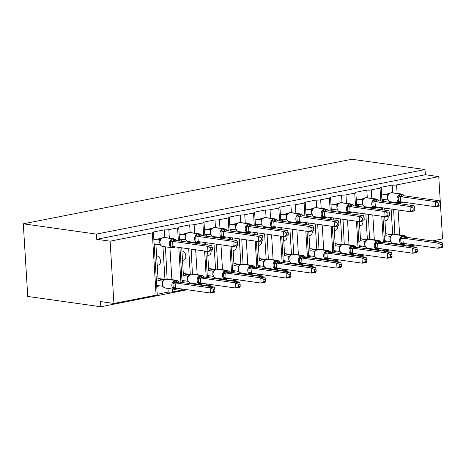 <?xml version="1.0" encoding="UTF-8"?>
<svg xmlns="http://www.w3.org/2000/svg" width="466" height="466" viewBox="0 0 466 466"><rect width="100%" height="100%" fill="white"/><g stroke="black" fill="none" stroke-linecap="round" stroke-linejoin="round"><path stroke-width="0.7" d="M392.599 192.773L392.127 185.107A3.163 0.524 176.5 0 0 396.572 184.909L438.751 176.626L425.342 174.738L425.021 169.548L351.941 159.25L23.3 223.802L27.744 296.452L100.825 306.75L187.373 289.747M206.677 285.955L212.677 284.778M231.981 280.986L237.98 279.81M257.284 276.018L263.284 274.835M282.594 271.043L288.594 269.866M307.898 266.074L313.898 264.898M333.202 261.106L339.201 259.923M358.505 256.131L364.505 254.954M383.815 251.162L389.815 249.986M409.119 246.194L415.119 245.017M161.475 238.289L153.879 239.78M392.127 185.107L380.448 187.402A3.163 0.524 -3.5 0 1 381.176 187.687A3.163 0.524 -3.5 0 1 380.029 188.159L371.268 189.883A3.163 0.524 176.5 0 1 366.824 190.076L355.144 192.371A3.163 0.524 -3.5 0 1 355.867 192.656A3.163 0.524 -3.5 0 1 354.725 193.134L345.964 194.852A3.163 0.524 176.5 0 1 341.52 195.044L329.841 197.339A3.163 0.524 -3.5 0 1 330.563 197.625A3.163 0.524 -3.5 0 1 329.415 198.102L320.66 199.821A3.163 0.524 176.5 0 1 316.216 200.019L304.537 202.314A3.163 0.524 -3.5 0 1 305.259 202.594A3.163 0.524 -3.5 0 1 304.112 203.071L295.351 204.795A3.163 0.524 176.5 0 1 290.906 204.988L279.227 207.283A3.163 0.524 -3.5 0 1 279.955 207.568A3.163 0.524 -3.5 0 1 278.808 208.046L270.047 209.764A3.163 0.524 176.5 0 1 265.603 209.956L253.923 212.251A3.163 0.524 -3.5 0 1 254.646 212.537A3.163 0.524 -3.5 0 1 253.504 213.014L244.743 214.733A3.163 0.524 176.5 0 1 240.299 214.931L228.62 217.22A3.163 0.524 -3.5 0 1 229.342 217.505A3.163 0.524 -3.5 0 1 228.194 217.983L219.439 219.707A3.163 0.524 176.5 0 1 214.995 219.9L203.316 222.195A3.163 0.524 -3.5 0 1 204.038 222.48A3.163 0.524 -3.5 0 1 202.891 222.952L194.13 224.676A3.163 0.524 176.5 0 1 189.685 224.868L178.006 227.163A3.163 0.524 -3.5 0 1 178.734 227.449A3.163 0.524 -3.5 0 1 177.587 227.926L168.826 229.645A3.163 0.524 176.5 0 1 164.381 229.843L164.853 237.503M164.381 229.843L152.702 232.132A3.163 0.524 -3.5 0 1 153.425 232.418L157.234 294.687A3.163 0.524 -3.5 0 1 156.093 295.164L113.914 303.448L110.104 241.178L96.695 239.291L425.342 174.738M162.943 246.555L164.941 279.262M165.424 246.904L167.125 278.983M157.997 278.429L164.696 279.373M156.623 255.904L157.275 255.997A4.637 2.878 78.9 0 1 160.455 260.494A4.637 2.878 78.9 0 1 158.446 265.113L157.199 265.364M167.964 288.419L168.191 292.106L157.211 294.267M159.85 285.874L156.733 286.485M186.779 233.32L179.183 234.812M189.685 224.868L190.157 232.534M188.247 241.586L188.287 242.209M188.689 248.78L190.25 274.293M191.171 249.129L192.429 274.008M190.734 241.936L190.769 242.559M183.301 273.455L190.006 274.398M181.926 250.935L182.579 251.028A4.637 2.878 78.9 0 1 185.759 255.525A4.637 2.878 78.9 0 1 183.75 260.144L182.503 260.389M193.274 283.45L193.308 284.074M185.153 280.899L182.037 281.511M183.202 289.159L182.515 289.293M212.082 228.346L204.487 229.837M214.995 219.9L215.461 227.565M213.55 236.617L213.591 237.241M213.993 243.811L215.554 269.325M216.474 244.161L217.733 269.039M216.038 236.967L216.073 237.59M208.605 268.486L215.309 269.43M211.098 250.865A4.637 2.878 78.9 0 1 209.053 255.176L207.807 255.42M218.577 278.476L218.612 279.105M210.457 275.93L207.347 276.542M208.506 284.19L207.819 284.324M237.386 223.377L229.79 224.868M240.299 214.931L240.765 222.591M238.86 231.643L238.895 232.272M239.297 238.837L240.858 264.35M241.784 239.186L243.042 264.071M241.341 231.992L241.382 232.621M233.915 263.517L240.613 264.461M236.402 245.897A4.637 2.878 78.9 0 1 234.363 250.207L233.117 250.452M243.881 273.507L243.922 274.13M235.761 270.962L232.65 271.573M233.81 279.221L233.128 279.355M262.696 218.408L255.1 219.9M265.603 209.956L266.074 217.622M264.164 226.674L264.205 227.297M264.606 233.868L266.162 259.381M267.088 234.217L268.346 259.096M266.645 227.024L266.686 227.647M259.218 258.543L265.917 259.486M261.711 240.928A4.637 2.878 78.9 0 1 259.667 245.233L258.42 245.477M269.185 268.538L269.226 269.162M261.071 265.987L257.954 266.599M259.113 274.247L258.432 274.387M288 213.434L280.404 214.931M290.906 204.988L291.378 212.653M289.468 221.705L289.508 222.329M289.91 228.899L291.471 254.413M292.392 229.249L293.65 254.127M291.955 222.055L291.99 222.678M284.522 253.574L291.227 254.518M287.015 235.953A4.637 2.878 78.9 0 1 284.971 240.264L283.724 240.508M294.495 263.564L294.529 264.193M286.374 261.018L283.258 261.63M284.423 269.278L283.736 269.412M313.303 208.465L305.708 209.956M316.216 200.019L316.682 207.685M314.771 216.731L314.812 217.36M315.214 223.925L316.775 249.438M317.695 224.274L318.954 249.159M317.259 217.08L317.294 217.709M309.826 248.605L316.531 249.549M312.319 230.985A4.637 2.878 78.9 0 1 310.274 235.295L309.028 235.54M319.798 258.595L319.833 259.218M311.678 256.05L308.568 256.661M309.727 264.309L309.04 264.443M338.607 203.496L331.011 204.988M341.52 195.044L341.986 202.71M340.081 211.762L340.116 212.385M340.518 218.956L342.079 244.469M343.005 219.305L344.263 244.184M342.562 212.112L342.603 212.735M335.136 243.631L341.834 244.58M337.623 226.016A4.637 2.878 78.9 0 1 335.584 230.32L334.338 230.565M345.102 253.626L345.143 254.25M336.982 251.075L333.872 251.687M335.031 259.341L334.343 259.475M363.917 198.528L356.321 200.019M366.824 190.076L367.295 197.741M365.385 206.793L365.426 207.417M365.822 213.987L367.383 239.501M368.309 214.337L369.567 239.215M367.866 207.143L367.907 207.766M360.439 238.662L367.138 239.606M362.932 221.047A4.637 2.878 78.9 0 1 360.888 225.352L359.641 225.596M370.406 248.652L370.447 249.281M362.292 246.106L359.175 246.718M360.335 254.366L359.653 254.5M156.401 281.085L158.137 280.748L155.941 244.836L154.17 244.586M154.205 245.18L155.941 244.836M181.711 276.117L183.447 275.773L181.734 247.801M181.332 241.231L181.251 239.868L179.474 239.617M179.515 240.206L181.251 239.868M207.015 271.142L208.751 270.804L207.562 251.436M207.166 244.871L207.038 242.827M206.636 236.262L206.555 234.893L204.784 234.648M204.819 235.237L206.555 234.893M232.318 266.173L234.054 265.836L232.872 246.467M232.47 239.897L232.342 237.858M231.94 231.287L231.858 229.924L230.088 229.674M230.122 230.268L231.858 229.924M257.622 261.205L259.358 260.861L258.176 241.499M257.774 234.928L257.651 232.889M257.249 226.319L257.162 224.956L255.391 224.705M255.426 225.294L257.162 224.956M282.932 256.236L284.668 255.892L283.479 236.53M283.078 229.959L282.955 227.915M282.553 221.35L282.472 219.981L280.695 219.736M280.736 220.325L282.472 219.981M308.236 251.261L309.972 250.924L308.783 231.555M308.381 224.991L308.259 222.946M307.857 216.375L307.776 215.012L306.005 214.762M306.04 215.356L307.776 215.012M333.54 246.293L335.275 245.949L334.093 226.587M333.691 220.016L333.563 217.977M333.161 211.407L333.079 210.044L331.309 209.793M331.343 210.382L333.079 210.044M358.843 241.324L360.579 240.98L359.397 221.618M358.995 215.047L358.872 213.009M358.471 206.438L358.383 205.075L356.612 204.824M356.647 205.413L358.383 205.075M389.221 193.553L381.625 195.044M390.689 201.819L390.729 202.448M391.131 209.013L392.692 234.526M393.613 209.368L394.871 234.247M393.176 202.174L393.211 202.797M385.743 233.693L392.442 234.637M388.236 216.073A4.637 2.878 78.9 0 1 386.192 220.383L384.945 220.628M395.71 243.683L395.75 244.306M387.596 241.138L384.479 241.749M385.644 249.397L384.957 249.531M384.153 236.349L385.889 236.012L384.7 216.643M384.299 210.079L384.176 208.034M383.774 201.469L383.687 200.1L381.916 199.85M381.957 200.444L383.687 200.1M110.104 241.178L152.283 232.895A3.163 0.524 -3.5 0 0 153.425 232.418M100.825 306.75L100.505 301.56L113.914 303.448M406.958 245.891L412.958 244.708M432.262 240.916L442.56 238.895L438.751 176.626M381.654 250.859L383.838 250.428A3.163 0.524 -3.5 0 0 384.98 249.951L384.945 249.298M356.35 255.828L358.535 255.403A3.163 0.524 -3.5 0 0 359.676 254.925L359.635 254.267M331.046 260.797L333.225 260.372A3.163 0.524 -3.5 0 0 334.372 259.894L334.332 259.242M305.737 265.771L307.921 265.34A3.163 0.524 -3.5 0 0 309.069 264.863L309.028 264.21M280.433 270.74L282.617 270.309A3.163 0.524 -3.5 0 0 283.759 269.837L283.724 269.179M255.129 275.709L257.314 275.284A3.163 0.524 -3.5 0 0 258.455 274.806L258.414 274.154M229.825 280.683L232.004 280.252A3.163 0.524 -3.5 0 0 233.151 279.775L233.111 279.122M204.516 285.652L206.7 285.221A3.163 0.524 -3.5 0 0 207.848 284.749L207.807 284.091M172.461 289.054L172.636 291.914L181.396 290.196A3.163 0.524 -3.5 0 0 182.538 289.718L182.503 289.06M172.636 291.914A3.163 0.524 176.5 0 1 168.191 292.106M96.695 239.291L96.38 234.101L425.021 169.548M23.3 223.802L96.38 234.101M442.7 246.398L442.572 244.324L440.952 244.644L441.081 246.718L442.7 246.398L442.269 247.469L438.215 248.267L437.894 243.077L441.954 242.285L406.911 237.345L402.851 238.143L403.23 243.339L401.022 243.869L400.626 237.386L403.434 236.349A1.054 0.652 -101.1 0 0 402.793 235.68L393.409 234.357A4.532 3.472 98 0 0 390.193 239.507A4.532 3.472 98 0 0 393.048 243.31L402.432 244.633A4.532 3.472 -82 0 1 399.578 240.829A4.532 3.472 -82 0 1 402.793 235.68L393.409 234.357A1.054 0.652 -101.1 0 0 393.269 234.363A1.054 0.652 -101.1 0 0 393.094 234.433M440.952 244.644L437.894 243.077L402.915 238.149M441.081 246.718L438.215 248.267L403.23 243.339M384.415 240.689L390.263 241.51L389.937 236.361L390.974 236.023L390.607 236.443C389.547 238.598 389.745 240.573 391.201 242.372L393.048 243.31M385.871 235.749L389.943 236.32M389.972 234.287L387.98 234.678L391.609 235.19M403.824 244.51A1.054 0.652 -101.1 0 0 403.964 244.504A1.054 0.652 -101.1 0 0 404.395 244.009L401.022 243.869M404.838 237.817A2.318 1.439 78.9 0 1 403.434 236.349L405.874 236.349L406.911 237.345M393.624 234.316A1.054 0.652 78.9 0 1 393.753 234.264L391.038 235.796L390.275 237.328M390.974 236.023L390.432 236.303M402.851 243.334L403.172 243.334M402.851 238.143L400.626 237.386M442.572 244.324L441.954 242.285M391.667 234.526L391.702 235.114M388.493 194.281L387.409 197.899L388.661 200.858L390.508 201.795A4.532 3.472 98 0 1 387.654 197.992A4.532 3.472 98 0 1 390.869 192.842A1.054 0.652 78.9 0 0 390.729 192.848L388.498 194.281L387.735 195.813M402.042 202.017A2.318 1.439 -101.1 0 0 401.855 202.5L398.482 202.355L398.086 195.871L400.894 194.835L403.335 194.835L404.372 195.831L400.311 196.629L400.696 201.784L400.311 201.819M440.16 204.889L440.032 202.815L438.413 203.129L438.541 205.203L440.16 204.889L439.729 205.96L435.675 206.758L400.69 201.825M438.541 205.203L435.675 206.758L435.361 201.568L400.376 196.64M438.413 203.129L435.361 201.568L439.415 200.77L404.372 195.831M387.782 200.007L387.397 194.852L388.137 194.637M381.875 199.174L387.724 200.001M384.741 194.433L387.403 194.811M388.44 194.508L387.893 194.794M398.086 195.871L400.311 196.629M400.632 201.819L398.482 202.355M439.415 200.77L440.032 202.815M363.189 199.25L362.105 202.867L363.358 205.832L365.204 206.764A4.532 3.472 98 0 1 362.35 202.96A4.532 3.472 98 0 1 365.56 197.817A1.054 0.652 78.9 0 0 365.42 197.817L362.099 199.78L362.478 204.976M362.851 199.594L362.432 200.788M376.738 206.986A2.318 1.439 -101.1 0 0 376.545 207.469L373.179 207.329L372.783 200.84L375.584 199.803L378.031 199.809L379.068 200.805L375.008 201.597L375.392 206.758L375.008 206.793M414.857 209.857L414.728 207.784L413.109 208.104L413.237 210.178L414.857 209.857L414.425 210.929L410.371 211.727L375.386 206.799M413.237 210.178L410.371 211.727L410.051 206.537L375.072 201.609M413.109 208.104L410.051 206.537L414.105 205.739L379.068 200.805M356.572 204.149L362.42 204.97M359.432 199.407L362.099 199.78M363.13 199.483L362.589 199.763M372.783 200.84L375.008 201.597M375.328 206.787L373.179 207.329M414.105 205.739L414.728 207.784M337.885 204.225L336.802 207.836L338.054 210.801L339.895 211.739A4.532 3.472 98 0 1 337.04 207.935A4.532 3.472 98 0 1 340.256 202.786A1.054 0.652 78.9 0 0 340.116 202.786L336.796 204.749L337.168 209.95M337.541 204.568L337.128 205.756M351.434 211.96A2.318 1.439 -101.1 0 0 351.242 212.438L347.875 212.298L347.479 205.809L350.77 204.679L352.727 204.778L353.758 205.774L349.704 206.572L350.088 211.727L349.698 211.762M389.553 214.826L389.425 212.752L387.805 213.073L387.928 215.146L389.553 214.826L389.122 215.898L385.067 216.696L350.083 211.768M387.928 215.146L385.067 216.696L384.747 211.506L349.762 206.578M387.805 213.073L384.747 211.506L388.801 210.714L353.758 205.774M331.268 209.118L337.11 209.939M334.128 204.376L336.796 204.749M337.827 204.452L337.285 204.731M347.479 205.809L349.704 206.572M350.018 211.762L347.875 212.298M388.801 210.714L389.425 212.752M312.581 209.193L311.498 212.811L312.744 215.77L314.591 216.707A4.532 3.472 98 0 1 311.737 212.904A4.532 3.472 98 0 1 314.952 207.754A1.054 0.652 78.9 0 0 314.812 207.76L312.581 209.193L311.824 210.725M326.124 216.929A2.318 1.439 -101.1 0 0 325.938 217.406L322.565 217.267L322.169 210.783L324.977 209.747L327.423 209.747L328.454 210.743L324.4 211.541L324.785 216.696L324.394 216.731M364.243 219.795L364.121 217.727L362.496 218.041L362.624 220.115L364.243 219.795L363.812 220.872L359.758 221.665L324.779 216.737M362.624 220.115L359.758 221.665L359.443 216.48L324.458 211.547M362.496 218.041L359.443 216.48L363.497 215.682L328.454 210.743M311.865 214.919L311.486 209.764L312.22 209.549M305.964 214.086L311.806 214.913M308.824 209.345L311.492 209.723M312.523 209.42L311.981 209.7M322.169 210.783L324.4 211.541M324.715 216.731L322.565 217.267M363.497 215.682L364.121 217.727M287.272 214.162L286.846 214.809M289.339 212.805A1.054 0.652 78.9 0 1 289.508 212.729L287.277 214.162L286.514 215.7M300.82 221.898A2.318 1.439 -101.1 0 0 300.634 222.381L297.261 222.241L296.865 215.752L299.673 214.715L302.114 214.721L303.15 215.711L299.09 216.509L299.475 221.67L299.09 221.705M338.939 224.769L338.811 222.696L337.192 223.01L337.32 225.084L338.939 224.769L338.508 225.841L334.454 226.639L299.469 221.711M337.32 225.084L334.454 226.639L334.139 221.449L299.155 216.521M337.192 223.01L334.139 221.449L338.194 220.651L303.15 215.711M286.561 219.888L286.176 214.733L286.916 214.517M280.654 219.055L286.503 219.882M283.52 214.319L286.182 214.692M286.846 214.814L286.188 217.779L287.44 220.738L289.287 221.676A4.532 3.472 98 0 1 286.433 217.872A4.532 3.472 98 0 1 289.648 212.729A1.054 0.652 78.9 0 0 289.508 212.729L289.992 212.636A1.054 0.652 -101.1 0 0 289.864 212.682M287.219 214.395L286.672 214.675M296.865 215.752L299.09 216.509M299.411 221.7L297.261 222.241M338.194 220.651L338.811 222.696M417.396 251.372L417.268 249.298L415.649 249.613L415.777 251.687L417.396 251.372L416.965 252.444L412.911 253.236L412.591 248.052L416.645 247.254L381.607 242.314L377.547 243.112L377.926 248.308L375.718 248.838L375.322 242.355L378.124 241.318A1.054 0.652 -101.1 0 0 377.489 240.648L368.099 239.326A4.532 3.472 98 0 0 364.884 244.475A4.532 3.472 98 0 0 367.744 248.279L377.128 249.601A4.532 3.472 -82 0 1 374.274 245.798A4.532 3.472 -82 0 1 377.489 240.648L368.099 239.326A1.054 0.652 -101.1 0 0 367.959 239.332A1.054 0.652 -101.1 0 0 367.791 239.407M415.649 249.613L412.591 248.052L377.611 243.118M415.777 251.687L412.911 253.236L377.926 248.308M359.111 245.658L364.96 246.485L364.633 241.336L365.373 241.12M360.567 240.718L364.639 241.295M364.662 239.256L362.676 239.646L366.305 240.159M378.52 249.479A1.054 0.652 -101.1 0 0 378.66 249.479A1.054 0.652 -101.1 0 0 379.085 248.978L375.718 248.838M379.528 242.792A2.318 1.439 78.9 0 1 378.124 241.318L380.571 241.318L381.607 242.314M368.315 239.285A1.054 0.652 78.9 0 1 368.449 239.233L365.303 241.411C364.243 243.567 364.441 245.541 365.897 247.341L367.744 248.279M365.128 241.272L365.67 240.992L364.971 242.297M377.547 248.302L377.862 248.302M377.547 243.112L375.322 242.355M417.268 249.298L416.645 247.254M366.358 239.495L366.398 240.083M392.092 256.341L391.964 254.267L390.345 254.587L390.467 256.655L392.092 256.341L391.661 257.413L387.601 258.211L387.287 253.021L391.341 252.222L356.298 247.289L352.244 248.081L352.622 253.283L350.415 253.813L350.013 247.324L352.82 246.287A1.054 0.652 -101.1 0 0 352.18 245.623L342.795 244.3A4.532 3.472 98 0 0 339.58 249.444A4.532 3.472 98 0 0 342.434 253.248L351.824 254.57A4.532 3.472 -82 0 1 348.97 250.766A4.532 3.472 -82 0 1 352.18 245.623L342.795 244.3A1.054 0.652 -101.1 0 0 342.656 244.3A1.054 0.652 -101.1 0 0 342.487 244.376M390.345 254.587L387.287 253.021L352.302 248.093M390.467 256.655L387.601 258.211L352.622 253.283M333.807 250.626L339.65 251.454L339.33 246.304L340.069 246.089M335.258 245.693L339.335 246.264M339.359 244.231L337.372 244.621L341.001 245.133M353.216 254.448A1.054 0.652 -101.1 0 0 353.356 254.448A1.054 0.652 -101.1 0 0 353.781 253.953L350.415 253.813M354.224 247.761A2.318 1.439 78.9 0 1 352.82 246.287L355.267 246.293L356.298 247.289M343.011 244.254A1.054 0.652 78.9 0 1 343.145 244.207L340.425 245.733L339.999 246.386C338.939 248.535 339.137 250.516 340.594 252.31L342.434 253.248M339.825 246.246L340.366 245.966L339.667 247.271M352.238 253.277L352.558 253.271M352.244 248.081L350.013 247.324M391.964 254.267L391.341 252.222M341.054 244.469L341.089 245.052M366.783 261.31L366.655 259.236L365.035 259.556L365.163 261.63L366.783 261.31L366.352 262.381L362.298 263.179L361.983 257.989L366.037 257.197L330.994 252.257L326.934 253.055L327.318 258.251L325.105 258.781L324.709 252.292L327.516 251.261A1.054 0.652 -101.1 0 0 326.876 250.591L317.492 249.269A4.532 3.472 98 0 0 314.276 254.419A4.532 3.472 98 0 0 317.13 258.222L326.515 259.545A4.532 3.472 -82 0 1 323.66 255.741A4.532 3.472 -82 0 1 326.876 250.591L317.492 249.269A1.054 0.652 -101.1 0 0 317.352 249.269A1.054 0.652 -101.1 0 0 317.183 249.345M365.035 259.556L361.983 257.989L326.998 253.061M365.163 261.63L362.298 263.179L327.318 258.251M308.498 255.601L314.346 256.422L314.02 251.273L314.76 251.063M309.954 250.661L314.032 251.232M314.055 249.199L312.063 249.59L315.692 250.102M327.907 259.422A1.054 0.652 -101.1 0 0 328.047 259.416A1.054 0.652 -101.1 0 0 328.478 258.921L325.105 258.781M328.92 252.729A2.318 1.439 78.9 0 1 327.516 251.261L329.963 251.261L330.994 252.257M317.707 249.228A1.054 0.652 78.9 0 1 317.835 249.176L314.69 251.355C313.635 253.51 313.834 255.485 315.284 257.284L317.13 258.222M314.515 251.215L315.063 250.935L314.358 252.24M326.934 258.246L327.254 258.24M326.934 253.055L324.709 252.292M366.655 259.236L366.037 257.197M315.75 249.438L315.785 250.026M341.479 266.278L341.351 264.205L339.731 264.525L339.86 266.599L341.479 266.278L341.048 267.356L336.994 268.148L336.673 262.964L340.733 262.166L305.69 257.226L301.63 258.024L302.009 263.22L299.801 263.75L299.405 257.267L302.213 256.23A1.054 0.652 -101.1 0 0 301.572 255.56L292.188 254.238A4.532 3.472 98 0 0 288.972 259.387A4.532 3.472 98 0 0 291.827 263.191L301.211 264.513A4.532 3.472 -82 0 1 298.357 260.71A4.532 3.472 -82 0 1 301.572 255.56L292.188 254.238A1.054 0.652 -101.1 0 0 292.048 254.244A1.054 0.652 -101.1 0 0 291.873 254.32M339.731 264.525L336.673 262.964L301.694 258.03M339.86 266.599L336.994 268.148L302.009 263.22M283.194 260.57L289.042 261.397L288.716 256.248L289.456 256.032M284.65 255.63L288.722 256.207M288.751 254.168L286.759 254.558L290.388 255.071M302.603 264.391A1.054 0.652 -101.1 0 0 302.743 264.385A1.054 0.652 -101.1 0 0 303.174 263.89L299.801 263.75M303.616 257.704A2.318 1.439 78.9 0 1 302.213 256.23L304.636 256.236L305.69 257.226M292.403 254.197A1.054 0.652 78.9 0 1 292.531 254.145L289.386 256.323C288.326 258.479 288.524 260.453 289.98 262.253L291.827 263.191M289.211 256.184L289.753 255.904L289.054 257.209M301.63 263.214L301.951 263.214M301.63 258.024L299.405 257.267M341.351 264.205L340.733 262.166M290.446 254.407L290.481 254.995M261.968 219.137L260.884 222.748L262.137 225.713L263.983 226.651A4.532 3.472 98 0 1 261.129 222.847A4.532 3.472 98 0 1 264.339 217.698A1.054 0.652 78.9 0 0 264.199 217.698L261.974 219.131L261.21 220.668M275.517 226.872A2.318 1.439 -101.1 0 0 275.324 227.35L271.958 227.21L271.562 220.721L274.853 219.591L276.81 219.69L277.847 220.686L273.787 221.484L274.171 226.639L273.787 226.674M313.635 229.738L313.507 227.664L311.888 227.985L312.016 230.058L313.635 229.738L313.204 230.81L309.15 231.608L274.165 226.68M312.016 230.058L309.15 231.608L308.83 226.418L273.851 221.49M311.888 227.985L308.83 226.418L312.89 225.62L277.847 220.686M261.257 224.862L260.873 219.702L261.612 219.492M255.351 224.03L261.199 224.851M258.211 219.288L260.878 219.661M261.909 219.364L261.368 219.643M271.562 220.721L273.787 221.484M274.107 226.668L271.958 227.21M312.89 225.62L313.507 227.664M316.175 271.253L316.047 269.179L314.428 269.494L314.556 271.567L316.175 271.253L315.744 272.325L311.69 273.123L311.37 267.933L315.424 267.135L280.386 262.195L276.326 262.993L276.705 268.195L274.497 268.725L274.101 262.236L276.903 261.199A1.054 0.652 -101.1 0 0 276.268 260.529L266.878 259.207A4.532 3.472 98 0 0 263.663 264.356A4.532 3.472 98 0 0 266.523 268.16L275.907 269.482A4.532 3.472 -82 0 1 273.053 265.678A4.532 3.472 -82 0 1 276.268 260.529L266.878 259.207A1.054 0.652 -101.1 0 0 266.738 259.213A1.054 0.652 -101.1 0 0 266.569 259.288M314.428 269.494L311.37 267.933L276.39 263.005M314.556 271.567L311.69 273.123L276.705 268.195M257.89 265.538L263.739 266.366L263.412 261.216L264.449 260.878L264.082 261.292C263.022 263.447 263.22 265.428 264.676 267.222L266.523 268.16M259.346 260.599L263.418 261.176M263.441 259.143L261.455 259.533L265.084 260.04M277.299 269.36A1.054 0.652 -101.1 0 0 277.439 269.36A1.054 0.652 -101.1 0 0 277.864 268.865L274.497 268.725M278.313 262.673A2.318 1.439 78.9 0 1 276.903 261.199L279.35 261.199L280.386 262.195M267.094 259.166A1.054 0.652 78.9 0 1 267.228 259.119L264.513 260.645L263.75 262.183M264.449 260.878L263.907 261.158M276.326 268.189L276.641 268.183M276.326 262.993L274.101 262.236M316.047 269.179L315.424 267.135M265.137 259.381L265.177 259.964M236.664 224.105L235.58 227.723L236.833 230.682L238.674 231.619A4.532 3.472 98 0 1 235.819 227.816A4.532 3.472 98 0 1 239.035 222.666A1.054 0.652 78.9 0 0 238.895 222.672L236.664 224.105L235.907 225.637M250.213 231.841A2.318 1.439 -101.1 0 0 250.021 232.318L246.654 232.179L246.258 225.695L249.06 224.659L251.506 224.659L252.537 225.655L248.483 226.453L248.867 231.608L248.477 231.643M288.332 234.707L288.204 232.633L286.584 232.953L286.707 235.027L288.332 234.707L287.901 235.784L283.846 236.577L248.861 231.649M286.707 235.027L283.846 236.577L283.526 231.392L248.541 226.459M286.584 232.953L283.526 231.392L287.58 230.594L252.537 225.655M235.953 229.831L235.569 224.676L236.309 224.461M230.047 228.998L235.889 229.82M232.907 224.257L235.575 224.635M236.606 224.332L236.064 224.612M246.258 225.695L248.483 226.453M248.797 231.643L246.654 232.179M287.58 230.594L288.204 232.633M290.871 276.221L290.743 274.148L289.124 274.468L289.246 276.542L290.871 276.221L290.44 277.293L286.38 278.091L286.066 272.901L290.12 272.103L255.077 267.169L251.023 267.967L251.401 273.163L249.194 273.693L248.792 267.204L251.599 266.173A1.054 0.652 -101.1 0 0 250.958 265.504L241.574 264.181A4.532 3.472 98 0 0 238.359 269.325A4.532 3.472 98 0 0 241.213 273.128L250.603 274.457A4.532 3.472 -82 0 1 247.749 270.653A4.532 3.472 -82 0 1 250.958 265.504L241.574 264.181A1.054 0.652 -101.1 0 0 241.435 264.181A1.054 0.652 -101.1 0 0 241.266 264.257M289.124 274.468L286.066 272.901L251.081 267.973M289.246 276.542L286.38 278.091L251.401 273.163M232.586 270.513L238.429 271.334L238.109 266.185L239.145 265.847L238.778 266.267C237.718 268.422 237.916 270.397 239.373 272.196L241.213 273.128M234.037 265.573L238.114 266.144M238.138 264.111L236.151 264.502L239.78 265.014M251.995 274.334A1.054 0.652 -101.1 0 0 252.135 274.328A1.054 0.652 -101.1 0 0 252.56 273.833L249.194 273.693M253.003 267.641A2.318 1.439 78.9 0 1 251.599 266.173L254.046 266.173L255.077 267.169M241.79 264.135A1.054 0.652 78.9 0 1 241.924 264.088L239.204 265.614L238.446 267.152M239.145 265.847L238.604 266.127M251.017 273.158L251.337 273.152M251.023 267.967L248.792 267.204M290.743 274.148L290.12 272.103M239.833 264.35L239.868 264.938M211.36 229.074L210.277 232.691L211.529 235.65L213.37 236.588A4.532 3.472 98 0 1 210.516 232.784A4.532 3.472 98 0 1 213.731 227.635A1.054 0.652 78.9 0 0 213.591 227.641L210.271 229.604L210.644 234.8M211.016 229.418L210.603 230.606M224.903 236.81A2.318 1.439 -101.1 0 0 224.717 237.293L221.344 237.153L220.948 230.664L223.756 229.627L226.202 229.627L227.233 230.623L223.179 231.421L223.564 236.582L223.173 236.617M263.022 239.681L262.9 237.608L261.275 237.922L261.403 239.996L263.022 239.681L262.597 240.753L258.537 241.551L223.558 236.617M261.403 239.996L258.537 241.551L258.222 236.361L223.237 231.433M261.275 237.922L258.222 236.361L262.276 235.563L227.233 230.623M204.743 233.967L210.585 234.794M207.603 229.225L210.271 229.604M211.302 229.307L210.76 229.587M220.948 230.664L223.179 231.421M223.494 236.612L221.344 237.153M262.276 235.563L262.9 237.608M265.562 281.19L265.439 279.117L263.814 279.437L263.942 281.511L265.562 281.19L265.131 282.268L261.077 283.06L260.762 277.87L264.816 277.078L229.773 272.138L225.713 272.936L226.097 278.132L223.884 278.662L223.488 272.179L226.295 271.142A1.054 0.652 -101.1 0 0 225.655 270.472L216.271 269.15A4.532 3.472 98 0 0 213.055 274.299A4.532 3.472 98 0 0 215.909 278.103L225.294 279.425A4.532 3.472 -82 0 1 222.439 275.622A4.532 3.472 -82 0 1 225.655 270.472L216.271 269.15A1.054 0.652 -101.1 0 0 216.131 269.156A1.054 0.652 -101.1 0 0 215.962 269.231M263.814 279.437L260.762 277.87L225.777 272.942M263.942 281.511L261.077 283.06L226.097 278.132M207.277 275.482L213.125 276.303L212.799 271.16L213.539 270.944M208.733 270.542L212.811 271.119M212.834 269.08L210.842 269.47L214.471 269.983M226.686 279.303A1.054 0.652 -101.1 0 0 226.826 279.297A1.054 0.652 -101.1 0 0 227.257 278.802L223.884 278.662M227.699 272.61A2.318 1.439 78.9 0 1 226.295 271.142L228.742 271.142L229.773 272.138M216.486 269.109A1.054 0.652 78.9 0 1 216.614 269.057L213.469 271.235M213.294 271.096L213.842 270.816L213.137 272.121M213.475 271.235C212.414 273.391 212.613 275.365 214.063 277.165L215.909 278.103M225.713 278.126L226.033 278.126M225.713 272.936L223.488 272.179M265.439 279.117L264.816 277.078M214.529 269.319L214.564 269.907M186.056 234.043L184.967 237.66L186.219 240.625L188.066 241.557A4.532 3.472 98 0 1 185.212 237.753A4.532 3.472 98 0 1 188.427 232.61A1.054 0.652 78.9 0 0 188.287 232.61L184.961 234.573L185.34 239.774M185.713 234.386L185.293 235.58M199.599 241.778A2.318 1.439 -101.1 0 0 199.413 242.262L196.04 242.122L195.644 235.633L198.935 234.503L200.893 234.602L201.929 235.598L197.869 236.396L198.254 241.551L197.869 241.586M237.718 244.65L237.59 242.576L235.971 242.897L236.099 244.97L237.718 244.65L237.287 245.722L233.233 246.52L198.248 241.592M236.099 244.97L233.233 246.52L232.918 241.33L197.934 236.402M235.971 242.897L232.918 241.33L236.973 240.532L201.929 235.598M179.433 238.941L185.282 239.763M182.299 234.2L184.961 234.573M185.998 234.276L185.451 234.555M195.644 235.633L197.869 236.396M198.19 241.58L196.04 242.122M236.973 240.532L237.59 242.576M240.258 286.165L240.13 284.091L238.51 284.406L238.639 286.479L240.258 286.165L239.827 287.237L235.773 288.035L235.452 282.845L239.512 282.046L204.469 277.107L200.409 277.905L200.788 283.101L198.58 283.631L198.184 277.148L200.992 276.111A1.054 0.652 -101.1 0 0 200.351 275.441L190.967 274.119A4.532 3.472 98 0 0 187.751 279.268A4.532 3.472 98 0 0 190.606 283.072L199.99 284.394A4.532 3.472 -82 0 1 197.135 280.59A4.532 3.472 -82 0 1 200.351 275.441L190.967 274.119A1.054 0.652 -101.1 0 0 190.827 274.125A1.054 0.652 -101.1 0 0 190.652 274.2M238.51 284.406L235.452 282.845L200.473 277.917M238.639 286.479L235.773 288.035L200.788 283.101M181.973 280.45L187.821 281.278L187.495 276.128L188.235 275.913M183.429 275.511L187.501 276.088M187.53 274.049L185.538 274.445L189.167 274.952M201.382 284.272A1.054 0.652 -101.1 0 0 201.522 284.272A1.054 0.652 -101.1 0 0 201.953 283.777L198.58 283.631M202.395 277.585A2.318 1.439 78.9 0 1 200.992 276.111L203.432 276.111L204.469 277.107M191.182 274.078A1.054 0.652 78.9 0 1 191.31 274.031L188.165 276.204C187.105 278.359 187.303 280.34 188.759 282.134L190.606 283.072M187.99 276.07L188.538 275.79L187.833 277.089M200.409 283.101L200.73 283.095M200.409 277.905L198.184 277.148M240.13 284.091L239.512 282.046M189.225 274.288L189.26 274.876M160.747 239.017L159.663 242.629L160.916 245.594L162.762 246.531A4.532 3.472 98 0 1 159.908 242.728A4.532 3.472 98 0 1 163.117 237.578A1.054 0.652 78.9 0 0 162.978 237.584L160.753 239.017L159.989 240.549M174.296 246.753A2.318 1.439 -101.1 0 0 174.103 247.23L170.737 247.091L170.34 240.607L173.632 239.472L175.589 239.571L176.626 240.567L172.566 241.365L172.95 246.52L172.566 246.555M212.414 249.619L212.286 247.545L210.667 247.865L210.795 249.939L212.414 249.619L211.983 250.696L207.929 251.489L172.944 246.561M210.795 249.939L207.929 251.489L207.609 246.298L172.63 241.371M210.667 247.865L207.609 246.298L211.669 245.506L176.626 240.567M160.036 244.743L159.652 239.588L160.391 239.373M154.13 243.91L159.978 244.732M156.99 239.169L159.657 239.547M160.688 239.244L160.147 239.524M170.34 240.607L172.566 241.365M172.886 246.555L170.737 247.091M211.669 245.506L212.286 247.545M214.954 291.134L214.826 289.06L213.207 289.38L213.335 291.454L214.954 291.134L214.523 292.205L210.469 293.003L210.149 287.813L214.203 287.015L179.165 282.081L175.105 282.874L175.484 288.075L173.276 288.605L172.88 282.116L175.682 281.08A1.054 0.652 -101.1 0 0 175.047 280.416L165.657 279.093A4.532 3.472 98 0 0 162.442 284.237A4.532 3.472 98 0 0 165.302 288.04L174.686 289.363A4.532 3.472 -82 0 1 171.832 285.559A4.532 3.472 -82 0 1 175.047 280.416L165.657 279.093A1.054 0.652 -101.1 0 0 165.517 279.093A1.054 0.652 -101.1 0 0 165.348 279.169M213.207 289.38L210.149 287.813L175.169 282.885M213.335 291.454L210.469 293.003L175.484 288.075M156.669 285.425L162.518 286.246L162.191 281.097L162.931 280.882M158.125 280.485L162.197 281.056M162.22 279.023L160.234 279.414L163.863 279.926M176.078 289.246A1.054 0.652 -101.1 0 0 176.218 289.24A1.054 0.652 -101.1 0 0 176.643 288.745L173.276 288.605M177.092 282.553A2.318 1.439 78.9 0 1 175.682 281.08L178.129 281.085L179.165 282.081M162.686 281.039L163.286 280.526L162.861 281.179C161.801 283.334 161.999 285.309 163.455 287.103L165.302 288.04M163.228 280.759L162.529 282.064M175.105 288.07L175.42 288.064M175.105 282.874L172.88 282.116M214.826 289.06L214.203 287.015M163.915 279.262L163.956 279.85M152.283 232.895L156.093 295.164M168.826 229.645L169.344 238.138M169.921 247.539L171.884 279.652M177.587 227.926L178.373 240.811M178.775 247.382L180.913 282.326M181.315 288.897L181.396 290.196M194.13 224.676L194.654 233.169M195.225 242.57L195.266 243.194M195.668 249.764L197.194 274.678M197.765 284.079L197.805 284.709M202.891 222.952L203.683 235.843M204.085 242.413L204.207 244.452M204.609 251.023L206.217 277.357M206.619 283.922L206.7 285.221M219.439 219.707L219.958 228.194M220.535 237.596L220.569 238.225M220.971 244.79L222.498 269.709M223.068 279.111L223.109 279.734M228.194 217.983L228.987 230.874M229.389 237.444L229.511 239.483M229.913 246.054L231.526 272.383M231.928 278.953L232.004 280.252M244.743 214.733L245.262 223.226M245.838 232.627L245.873 233.25M246.275 239.821L247.801 264.74M248.378 274.142L248.413 274.765M253.504 213.014L254.29 225.905M254.692 232.47L254.815 234.515M255.217 241.079L256.83 267.414M257.232 273.985L257.314 275.284M270.047 209.764L270.565 218.257M271.142 227.658L271.183 228.282M271.585 234.852L273.105 259.766M273.682 269.167L273.723 269.797M278.808 208.046L279.594 220.931M279.996 227.501L280.124 229.54M280.526 236.111L282.134 262.445M282.536 269.016L282.617 270.309M295.351 204.795L295.875 213.288M296.446 222.684L296.487 223.313M296.889 229.878L298.415 254.797M298.986 264.199L299.026 264.822M304.112 203.071L304.904 215.962M305.306 222.532L305.428 224.571M305.83 231.142L307.438 257.477M307.84 264.041L307.921 265.34M320.66 199.821L321.179 208.314M321.756 217.715L321.79 218.338M322.192 224.909L323.719 249.828M324.289 259.23L324.33 259.853M329.415 198.102L330.208 210.993M330.61 217.558L330.732 219.603M331.134 226.167L332.747 252.502M333.149 259.073L333.225 260.372M345.964 194.852L346.483 203.345M347.059 212.746L347.094 213.37M347.496 219.94L349.022 244.86M349.599 254.255L349.634 254.885M354.725 193.134L355.511 206.019M355.913 212.589L356.036 214.628M356.438 221.199L358.051 247.533M358.453 254.104L358.535 255.403M371.268 189.883L371.786 198.376M372.363 207.778L372.404 208.401M372.806 214.972L374.326 239.885M374.903 249.287L374.944 249.916M380.029 188.159L380.815 201.05M381.217 207.62L381.345 209.659M381.747 216.23L383.355 242.565M383.757 249.129L383.838 250.428M396.572 184.909L397.096 193.402M397.667 202.803L397.708 203.432M398.11 209.997L399.63 234.916M400.207 244.318L400.247 244.941M182.579 251.028L181.938 251.151M157.275 255.997L156.634 256.125M403.34 244.603A4.532 3.472 -82 0 1 402.432 244.633L403.48 244.603A1.054 0.652 78.9 0 1 403.34 244.603M405.321 237.724A2.318 1.439 78.9 0 1 403.917 236.25A1.054 0.652 78.9 0 0 403.276 235.586A4.532 3.472 -82 0 1 404.185 235.557L394.801 234.235A4.532 3.472 98 0 0 393.892 234.264A1.054 0.652 78.9 0 0 393.753 234.264L394.801 234.235M404.191 243.473A2.318 1.439 78.9 0 0 403.906 244.108A1.054 0.652 78.9 0 1 403.48 244.603L405.624 243.677M389.937 236.361A2.318 0.903 -171.6 0 1 390.415 236.833M404.395 244.009A2.318 1.439 78.9 0 1 404.581 243.532M401.028 242.704A2.318 0.903 -171.6 0 1 403.236 243.299M400.789 238.808L402.927 238.196M390.555 192.924A1.054 0.652 78.9 0 1 390.729 192.848L391.213 192.749A1.054 0.652 -101.1 0 0 391.085 192.802M401.855 202.5A1.054 0.652 78.9 0 1 401.424 202.995L400.941 203.089A1.054 0.652 -101.1 0 1 400.801 203.094A4.532 3.472 -82 0 1 399.892 203.118A4.532 3.472 -82 0 1 397.038 199.314A4.532 3.472 -82 0 1 400.253 194.165A1.054 0.652 78.9 0 1 400.894 194.835A2.318 1.439 -101.1 0 0 402.298 196.308M402.781 196.209A2.318 1.439 -101.1 0 1 401.377 194.741A1.054 0.652 -101.1 0 0 400.743 194.072A4.532 3.472 -82 0 1 401.645 194.042L392.261 192.72A4.532 3.472 98 0 0 391.353 192.749L400.743 194.072L391.353 192.749A1.054 0.652 -101.1 0 0 391.213 192.749L392.261 192.72M403.084 202.162L401.424 202.995A1.054 0.652 78.9 0 1 401.284 202.995M390.508 201.795L400.941 203.089A1.054 0.652 -101.1 0 0 401.366 202.594A2.318 1.439 -101.1 0 1 401.651 201.964M387.875 195.318A2.318 0.903 8.4 0 0 387.397 194.852M400.387 196.681L398.249 197.299M400.696 201.784A2.318 0.903 8.4 0 0 398.488 201.19M365.251 197.893A1.054 0.652 78.9 0 1 365.42 197.817L365.909 197.724A1.054 0.652 -101.1 0 0 365.781 197.77M376.545 207.469A1.054 0.652 78.9 0 1 376.12 207.964L375.631 208.057A1.054 0.652 -101.1 0 1 375.497 208.063A4.532 3.472 -82 0 1 374.588 208.086A4.532 3.472 -82 0 1 371.734 204.283A4.532 3.472 -82 0 1 374.949 199.139A1.054 0.652 78.9 0 1 375.584 199.803A2.318 1.439 -101.1 0 0 376.994 201.277M377.477 201.184A2.318 1.439 -101.1 0 1 376.074 199.71A1.054 0.652 -101.1 0 0 375.433 199.04A4.532 3.472 -82 0 1 376.342 199.017L366.952 197.695A4.532 3.472 98 0 0 366.049 197.718L375.433 199.04L366.049 197.718A1.054 0.652 -101.1 0 0 365.909 197.724L366.952 197.695M377.775 207.131L376.12 207.964A1.054 0.652 78.9 0 1 375.98 207.964M365.204 206.764L375.631 208.057A1.054 0.652 -101.1 0 0 376.062 207.562A2.318 1.439 -101.1 0 1 376.347 206.933M362.571 200.287A2.318 0.903 8.4 0 0 362.094 199.821M375.083 201.65L372.946 202.267M375.392 206.758A2.318 0.903 8.4 0 0 373.179 206.158M339.947 202.861A1.054 0.652 78.9 0 1 340.116 202.786L340.605 202.693A1.054 0.652 -101.1 0 0 340.471 202.745M351.242 212.438A1.054 0.652 78.9 0 1 350.816 212.933L350.327 213.032A1.054 0.652 -101.1 0 1 350.187 213.032A4.532 3.472 -82 0 1 349.284 213.061A4.532 3.472 -82 0 1 346.43 209.257A4.532 3.472 -82 0 1 349.646 204.108A1.054 0.652 78.9 0 1 350.281 204.778A2.318 1.439 -101.1 0 0 351.684 206.246M352.174 206.153A2.318 1.439 -101.1 0 1 350.77 204.679A1.054 0.652 -101.1 0 0 350.129 204.015A4.532 3.472 -82 0 1 351.038 203.986L341.648 202.663A4.532 3.472 98 0 0 340.745 202.687L350.129 204.015L340.745 202.687A1.054 0.652 -101.1 0 0 340.605 202.693L341.648 202.663M352.471 212.106L350.816 212.933A1.054 0.652 78.9 0 1 350.677 212.939M339.895 211.739L350.327 213.032A1.054 0.652 -101.1 0 0 350.758 212.537A2.318 1.439 -101.1 0 1 351.038 211.902M337.267 205.261A2.318 0.903 8.4 0 0 336.79 204.79M349.774 206.624L347.636 207.236M350.088 211.727A2.318 0.903 8.4 0 0 347.875 211.133M314.643 207.836A1.054 0.652 78.9 0 1 314.812 207.76L315.296 207.661A1.054 0.652 -101.1 0 0 315.167 207.714M325.938 217.406A1.054 0.652 78.9 0 1 325.513 217.902L325.023 218.001A1.054 0.652 -101.1 0 1 324.884 218.001A4.532 3.472 -82 0 1 323.981 218.03A4.532 3.472 -82 0 1 321.121 214.226A4.532 3.472 -82 0 1 324.336 209.077A1.054 0.652 78.9 0 1 324.977 209.747A2.318 1.439 -101.1 0 0 326.381 211.22M326.87 211.121A2.318 1.439 -101.1 0 1 325.46 209.653A1.054 0.652 -101.1 0 0 324.825 208.984A4.532 3.472 -82 0 1 325.728 208.954L316.344 207.632A4.532 3.472 98 0 0 315.435 207.661L324.825 208.984L315.435 207.661A1.054 0.652 -101.1 0 0 315.296 207.661L316.344 207.632M327.167 217.074L325.513 217.902A1.054 0.652 78.9 0 1 325.373 217.907M314.591 216.707L325.023 218.001A1.054 0.652 -101.1 0 0 325.449 217.505A2.318 1.439 -101.1 0 1 325.734 216.871M311.958 210.23A2.318 0.903 8.4 0 0 311.486 209.764M324.47 211.593L322.332 212.211M324.785 216.696A2.318 0.903 8.4 0 0 322.571 216.102M300.634 222.381A1.054 0.652 78.9 0 1 300.203 222.876L299.72 222.969A1.054 0.652 -101.1 0 1 299.58 222.975A4.532 3.472 -82 0 1 298.671 222.998A4.532 3.472 -82 0 1 295.817 219.195A4.532 3.472 -82 0 1 299.032 214.051A1.054 0.652 78.9 0 1 299.673 214.715A2.318 1.439 -101.1 0 0 301.077 216.189M301.56 216.096A2.318 1.439 -101.1 0 1 300.156 214.622A1.054 0.652 -101.1 0 0 299.522 213.952A4.532 3.472 -82 0 1 300.424 213.929L291.04 212.607A4.532 3.472 98 0 0 290.132 212.63L299.522 213.952L290.132 212.63A1.054 0.652 -101.1 0 0 289.992 212.636L291.04 212.607M301.863 222.043L300.203 222.876A1.054 0.652 78.9 0 1 300.063 222.876M289.287 221.676L299.72 222.969A1.054 0.652 -101.1 0 0 300.145 222.474A2.318 1.439 -101.1 0 1 300.43 221.845M286.654 215.199A2.318 0.903 8.4 0 0 286.176 214.733M299.166 216.562L297.028 217.179M299.475 221.67A2.318 0.903 8.4 0 0 297.267 221.07M378.031 249.578A4.532 3.472 -82 0 1 377.128 249.601L378.171 249.572A1.054 0.652 78.9 0 1 378.031 249.578M380.017 242.693A2.318 1.439 78.9 0 1 378.613 241.225A1.054 0.652 78.9 0 0 377.973 240.555A4.532 3.472 -82 0 1 378.881 240.526L369.491 239.204A4.532 3.472 98 0 0 368.589 239.233A1.054 0.652 78.9 0 0 368.449 239.233L369.491 239.204M378.881 248.442A2.318 1.439 78.9 0 0 378.602 249.077A1.054 0.652 78.9 0 1 378.171 249.572L380.314 248.646M364.633 241.336A2.318 0.903 -171.6 0 1 365.111 241.802M379.085 248.978A2.318 1.439 78.9 0 1 379.277 248.5M375.718 247.673A2.318 0.903 -171.6 0 1 377.932 248.267M375.48 243.782L377.617 243.165M352.727 254.547A4.532 3.472 -82 0 1 351.824 254.57L352.867 254.541A1.054 0.652 78.9 0 1 352.727 254.547M354.713 247.667A2.318 1.439 78.9 0 1 353.31 246.194A1.054 0.652 78.9 0 0 352.669 245.524A4.532 3.472 -82 0 1 353.572 245.5L344.188 244.178A4.532 3.472 98 0 0 343.285 244.201A1.054 0.652 78.9 0 0 343.145 244.207L344.188 244.178M353.577 253.417A2.318 1.439 78.9 0 0 353.298 254.046A1.054 0.652 78.9 0 1 352.867 254.541L355.01 253.615M339.33 246.304A2.318 0.903 -171.6 0 1 339.801 246.77M353.781 253.953A2.318 1.439 78.9 0 1 353.974 253.469M350.415 252.642A2.318 0.903 -171.6 0 1 352.628 253.242M350.176 248.751L352.313 248.133M327.423 259.515A4.532 3.472 -82 0 1 326.515 259.545L327.563 259.515A1.054 0.652 78.9 0 1 327.423 259.515M329.41 252.636A2.318 1.439 78.9 0 1 328 251.162A1.054 0.652 78.9 0 0 327.365 250.492A4.532 3.472 -82 0 1 328.268 250.469L318.884 249.147A4.532 3.472 98 0 0 317.975 249.17A1.054 0.652 78.9 0 0 317.835 249.176L318.884 249.147M328.274 258.385A2.318 1.439 78.9 0 0 327.988 259.014A1.054 0.652 78.9 0 1 327.563 259.515L329.707 258.589M314.02 251.273A2.318 0.903 -171.6 0 1 314.498 251.745M328.478 258.921A2.318 1.439 78.9 0 1 328.664 258.444M325.111 257.616A2.318 0.903 -171.6 0 1 327.324 258.211M324.872 253.72L327.01 253.102M302.119 264.484A4.532 3.472 -82 0 1 301.211 264.513L302.259 264.484A1.054 0.652 78.9 0 1 302.119 264.484M304.1 257.605A2.318 1.439 78.9 0 1 302.696 256.137A1.054 0.652 78.9 0 0 302.055 255.467A4.532 3.472 -82 0 1 302.964 255.438L293.58 254.116A4.532 3.472 98 0 0 292.671 254.145A1.054 0.652 78.9 0 0 292.531 254.145L293.58 254.116M302.97 263.354A2.318 1.439 78.9 0 0 302.684 263.989A1.054 0.652 78.9 0 1 302.259 264.484L304.403 263.558M288.716 256.248A2.318 0.903 -171.6 0 1 289.194 256.714M303.174 263.89A2.318 1.439 78.9 0 1 303.36 263.412M299.807 262.585A2.318 0.903 -171.6 0 1 302.015 263.179M299.568 258.688L301.706 258.077M264.03 217.773A1.054 0.652 78.9 0 1 264.199 217.698L264.688 217.605A1.054 0.652 -101.1 0 0 264.56 217.657M275.324 227.35A1.054 0.652 78.9 0 1 274.899 227.845L274.416 227.938A1.054 0.652 -101.1 0 1 274.276 227.944A4.532 3.472 -82 0 1 273.367 227.973A4.532 3.472 -82 0 1 270.513 224.169A4.532 3.472 -82 0 1 273.728 219.02A1.054 0.652 78.9 0 1 274.363 219.69A2.318 1.439 -101.1 0 0 275.773 221.158M276.256 221.065A2.318 1.439 -101.1 0 1 274.853 219.591A1.054 0.652 -101.1 0 0 274.212 218.921A4.532 3.472 -82 0 1 275.121 218.898L265.731 217.575A4.532 3.472 98 0 0 264.828 217.599L274.212 218.921L264.828 217.599A1.054 0.652 -101.1 0 0 264.688 217.605L265.731 217.575M276.554 227.018L274.899 227.845A1.054 0.652 78.9 0 1 274.759 227.851M263.983 226.651L274.416 227.938A1.054 0.652 -101.1 0 0 274.841 227.443A2.318 1.439 -101.1 0 1 275.126 226.814M261.35 220.173A2.318 0.903 8.4 0 0 260.873 219.702M273.862 221.531L271.725 222.148M274.171 226.639A2.318 0.903 8.4 0 0 271.963 226.045M276.81 269.459A4.532 3.472 -82 0 1 275.907 269.482L276.95 269.453A1.054 0.652 78.9 0 1 276.81 269.459M278.796 262.574A2.318 1.439 78.9 0 1 277.392 261.106A1.054 0.652 78.9 0 0 276.752 260.436A4.532 3.472 -82 0 1 277.66 260.412L268.27 259.09A4.532 3.472 98 0 0 267.368 259.113A1.054 0.652 78.9 0 0 267.228 259.119L268.27 259.09M277.66 268.329A2.318 1.439 78.9 0 0 277.381 268.958A1.054 0.652 78.9 0 1 276.95 269.453L279.093 268.527M263.412 261.216A2.318 0.903 -171.6 0 1 263.89 261.682M277.864 268.865A2.318 1.439 78.9 0 1 278.056 268.381M274.497 267.554A2.318 0.903 -171.6 0 1 276.711 268.154M274.264 263.663L276.396 263.045M238.726 222.748A1.054 0.652 78.9 0 1 238.895 222.672L239.384 222.573A1.054 0.652 -101.1 0 0 239.25 222.626M250.021 232.318A1.054 0.652 78.9 0 1 249.595 232.814L249.106 232.913A1.054 0.652 -101.1 0 1 248.966 232.913A4.532 3.472 -82 0 1 248.063 232.942A4.532 3.472 -82 0 1 245.209 229.138A4.532 3.472 -82 0 1 248.425 223.989A1.054 0.652 78.9 0 1 249.06 224.659A2.318 1.439 -101.1 0 0 250.463 226.132M250.953 226.033A2.318 1.439 -101.1 0 1 249.549 224.565A1.054 0.652 -101.1 0 0 248.908 223.896A4.532 3.472 -82 0 1 249.817 223.866L240.427 222.544A4.532 3.472 98 0 0 239.524 222.573L248.908 223.896L239.524 222.573A1.054 0.652 -101.1 0 0 239.384 222.573L240.427 222.544M251.25 231.986L249.595 232.814A1.054 0.652 78.9 0 1 249.456 232.819M238.674 231.619L249.106 232.913A1.054 0.652 -101.1 0 0 249.537 232.418A2.318 1.439 -101.1 0 1 249.817 231.783M236.046 225.142A2.318 0.903 8.4 0 0 235.569 224.676M248.553 226.505L246.415 227.117M248.867 231.608A2.318 0.903 8.4 0 0 246.654 231.014M251.506 274.427A4.532 3.472 -82 0 1 250.603 274.457L251.646 274.422A1.054 0.652 78.9 0 1 251.506 274.427M253.492 267.548A2.318 1.439 78.9 0 1 252.089 266.074A1.054 0.652 78.9 0 0 251.448 265.404A4.532 3.472 -82 0 1 252.351 265.381L242.967 264.059A4.532 3.472 98 0 0 242.064 264.082A1.054 0.652 78.9 0 0 241.924 264.088L242.967 264.059M252.356 273.297A2.318 1.439 78.9 0 0 252.077 273.926A1.054 0.652 78.9 0 1 251.646 274.422L253.789 273.501M238.109 266.185A2.318 0.903 -171.6 0 1 238.58 266.657M252.56 273.833A2.318 1.439 78.9 0 1 252.753 273.35M249.194 272.523A2.318 0.903 -171.6 0 1 251.407 273.123M248.955 268.632L251.092 268.014M213.422 227.717A1.054 0.652 78.9 0 1 213.591 227.641L214.075 227.548A1.054 0.652 -101.1 0 0 213.946 227.594M224.717 237.293A1.054 0.652 78.9 0 1 224.292 237.788L223.802 237.881A1.054 0.652 -101.1 0 1 223.663 237.887A4.532 3.472 -82 0 1 222.76 237.91A4.532 3.472 -82 0 1 219.9 234.107A4.532 3.472 -82 0 1 223.115 228.957A1.054 0.652 78.9 0 1 223.756 229.627A2.318 1.439 -101.1 0 0 225.16 231.101M225.649 231.002A2.318 1.439 -101.1 0 1 224.239 229.534A1.054 0.652 -101.1 0 0 223.604 228.864A4.532 3.472 -82 0 1 224.507 228.841L215.123 227.519A4.532 3.472 98 0 0 214.214 227.542L223.604 228.864L214.214 227.542A1.054 0.652 -101.1 0 0 214.075 227.548L215.123 227.519M225.946 236.955L224.292 237.788A1.054 0.652 78.9 0 1 224.152 237.788M213.37 236.588L223.802 237.881A1.054 0.652 -101.1 0 0 224.228 237.386A2.318 1.439 -101.1 0 1 224.513 236.757M210.737 230.111A2.318 0.903 8.4 0 0 210.265 229.645M223.249 231.474L221.111 232.091M223.564 236.582A2.318 0.903 8.4 0 0 221.35 235.982M226.202 279.396A4.532 3.472 -82 0 1 225.294 279.425L226.342 279.396A1.054 0.652 78.9 0 1 226.202 279.396M228.189 272.517A2.318 1.439 78.9 0 1 226.779 271.043A1.054 0.652 78.9 0 0 226.144 270.379A4.532 3.472 -82 0 1 227.047 270.35L217.663 269.028A4.532 3.472 98 0 0 216.754 269.057A1.054 0.652 78.9 0 0 216.614 269.057L217.663 269.028M227.053 278.266A2.318 1.439 78.9 0 0 226.767 278.901A1.054 0.652 78.9 0 1 226.342 279.396L228.486 278.47M212.799 271.16A2.318 0.903 -171.6 0 1 213.277 271.626M227.257 278.802A2.318 1.439 78.9 0 1 227.443 278.324M223.89 277.497A2.318 0.903 -171.6 0 1 226.103 278.091M223.651 273.6L225.789 272.989M188.118 232.685A1.054 0.652 78.9 0 1 188.287 232.61L188.771 232.517A1.054 0.652 -101.1 0 0 188.643 232.563M199.413 242.262A1.054 0.652 78.9 0 1 198.982 242.757L198.499 242.85A1.054 0.652 -101.1 0 1 198.359 242.856A4.532 3.472 -82 0 1 197.45 242.879A4.532 3.472 -82 0 1 194.596 239.075A4.532 3.472 -82 0 1 197.811 233.932A1.054 0.652 78.9 0 1 198.452 234.602A2.318 1.439 -101.1 0 0 199.856 236.07M200.339 235.977A2.318 1.439 -101.1 0 1 198.935 234.503A1.054 0.652 -101.1 0 0 198.3 233.833A4.532 3.472 -82 0 1 199.203 233.81L189.819 232.487A4.532 3.472 98 0 0 188.911 232.511L198.3 233.833L188.911 232.511A1.054 0.652 -101.1 0 0 188.771 232.517L189.819 232.487M200.642 241.93L198.982 242.757A1.054 0.652 78.9 0 1 198.842 242.763M188.066 241.557L198.499 242.85A1.054 0.652 -101.1 0 0 198.924 242.355A2.318 1.439 -101.1 0 1 199.209 241.726M185.433 235.085A2.318 0.903 8.4 0 0 184.955 234.614M197.945 236.443L195.807 237.06M198.254 241.551A2.318 0.903 8.4 0 0 196.046 240.951M200.898 284.371A4.532 3.472 -82 0 1 199.99 284.394L201.038 284.365A1.054 0.652 78.9 0 1 200.898 284.371M202.879 277.486A2.318 1.439 78.9 0 1 201.475 276.018A1.054 0.652 78.9 0 0 200.84 275.348A4.532 3.472 -82 0 1 201.743 275.319L192.359 273.996A4.532 3.472 98 0 0 191.45 274.025A1.054 0.652 78.9 0 0 191.31 274.031L192.359 273.996M201.749 283.241A2.318 1.439 78.9 0 0 201.463 283.87A1.054 0.652 78.9 0 1 201.038 284.365L203.182 283.439M187.495 276.128A2.318 0.903 -171.6 0 1 187.973 276.594M201.953 283.777A2.318 1.439 78.9 0 1 202.139 283.293M198.586 282.466A2.318 0.903 -171.6 0 1 200.794 283.06M198.347 278.575L200.485 277.957M162.809 237.66A1.054 0.652 78.9 0 1 162.978 237.584L163.467 237.485A1.054 0.652 -101.1 0 0 163.339 237.538M174.103 247.23A1.054 0.652 78.9 0 1 173.678 247.726L173.195 247.825A1.054 0.652 -101.1 0 1 173.055 247.825A4.532 3.472 -82 0 1 172.146 247.854A4.532 3.472 -82 0 1 169.292 244.05A4.532 3.472 -82 0 1 172.507 238.901A1.054 0.652 78.9 0 1 173.142 239.571A2.318 1.439 -101.1 0 0 174.552 241.039M175.035 240.945A2.318 1.439 -101.1 0 1 173.632 239.472A1.054 0.652 -101.1 0 0 172.991 238.808A4.532 3.472 -82 0 1 173.9 238.778L164.51 237.456A4.532 3.472 98 0 0 163.607 237.485L172.991 238.808L163.607 237.485A1.054 0.652 -101.1 0 0 163.467 237.485L164.51 237.456M175.333 246.898L173.678 247.726A1.054 0.652 78.9 0 1 173.538 247.731M162.762 246.531L173.195 247.825A1.054 0.652 -101.1 0 0 173.62 247.33A2.318 1.439 -101.1 0 1 173.905 246.695M160.129 240.054A2.318 0.903 8.4 0 0 159.652 239.588M172.641 241.417L170.504 242.029M172.95 246.52A2.318 0.903 8.4 0 0 170.742 245.926M175.589 289.339A4.532 3.472 -82 0 1 174.686 289.363L175.729 289.334A1.054 0.652 78.9 0 1 175.589 289.339M177.575 282.46A2.318 1.439 78.9 0 1 176.171 280.986A1.054 0.652 78.9 0 0 175.531 280.316A4.532 3.472 -82 0 1 176.439 280.293L167.049 278.971A4.532 3.472 98 0 0 166.146 278.994A1.054 0.652 78.9 0 0 166.007 279L163.292 280.526M176.439 288.209A2.318 1.439 78.9 0 0 176.16 288.838A1.054 0.652 78.9 0 1 175.729 289.334L177.872 288.413M165.873 279.047A1.054 0.652 78.9 0 1 166.007 279L167.049 278.971M162.191 281.097A2.318 0.903 -171.6 0 1 162.669 281.569M176.643 288.745A2.318 1.439 78.9 0 1 176.835 288.262M173.276 287.435A2.318 0.903 -171.6 0 1 175.49 288.035M173.043 283.544L175.175 282.926M381.176 187.687L382.003 201.219M382.405 207.784L382.528 209.828M382.93 216.399L384.543 242.728M355.867 192.656L356.694 206.188M357.096 212.758L357.224 214.797M357.626 221.367L359.234 247.702M330.563 197.625L331.39 211.156M331.792 217.727L331.92 219.766M332.322 226.336L333.93 252.671M305.259 202.594L306.086 216.131M306.488 222.696L306.611 224.74M307.012 231.305L308.626 257.64M279.955 207.568L280.782 221.1M281.184 227.67L281.307 229.709M281.709 236.279L283.322 262.614M254.646 212.537L255.473 226.068M255.875 232.639L256.003 234.678M256.405 241.248L258.013 267.583M229.342 217.505L230.169 231.037M230.571 237.608L230.699 239.652M231.101 246.217L232.709 272.552M204.038 222.48L204.865 236.012M205.267 242.576L205.39 244.621M205.791 251.191L207.405 277.52M178.734 227.449L179.561 240.98M179.963 247.551L182.101 282.495M406.602 237.223L406.055 236.518M404.185 235.557L405.874 236.349M391.032 235.796L390.694 236.14M403.335 194.84L401.645 194.042M403.515 195.004L404.063 195.714M378.031 199.809L376.342 199.017M378.211 199.978L378.759 200.683M352.727 204.778L351.038 203.986M352.902 204.947L353.455 205.652M327.417 209.747L325.728 208.954M327.598 209.916L328.146 210.62M302.114 214.721L300.424 213.929M302.294 214.89L302.842 215.595M381.299 242.192L380.745 241.487M378.881 240.526L380.571 241.318M365.728 240.765L365.391 241.108M355.995 247.166L355.442 246.462M353.572 245.5L355.267 246.293M330.685 252.135L330.138 251.43M328.268 250.469L329.957 251.261M305.381 257.104L304.834 256.399M302.964 255.438L304.653 256.23M276.81 219.69L275.121 218.898M276.99 219.859L277.538 220.564M280.078 262.078L279.524 261.374M277.66 260.412L279.35 261.205M264.507 260.645L264.17 260.989M251.506 224.659L249.817 223.866M251.681 224.828L252.234 225.532M254.774 267.047L254.22 266.342M252.351 265.381L254.046 266.173M239.204 265.62L238.86 265.958M226.202 229.633L224.507 228.841M226.377 229.802L226.93 230.507M229.464 272.016L228.917 271.311M227.047 270.35L228.736 271.142M200.893 234.602L199.203 233.81M201.073 234.771L201.621 235.476M204.16 276.99L203.613 276.28M201.743 275.319L203.432 276.117M175.589 239.571L173.9 238.778M175.769 239.74L176.317 240.444M178.857 281.959L178.303 281.254M176.439 280.293L178.129 281.085"/></g></svg>
